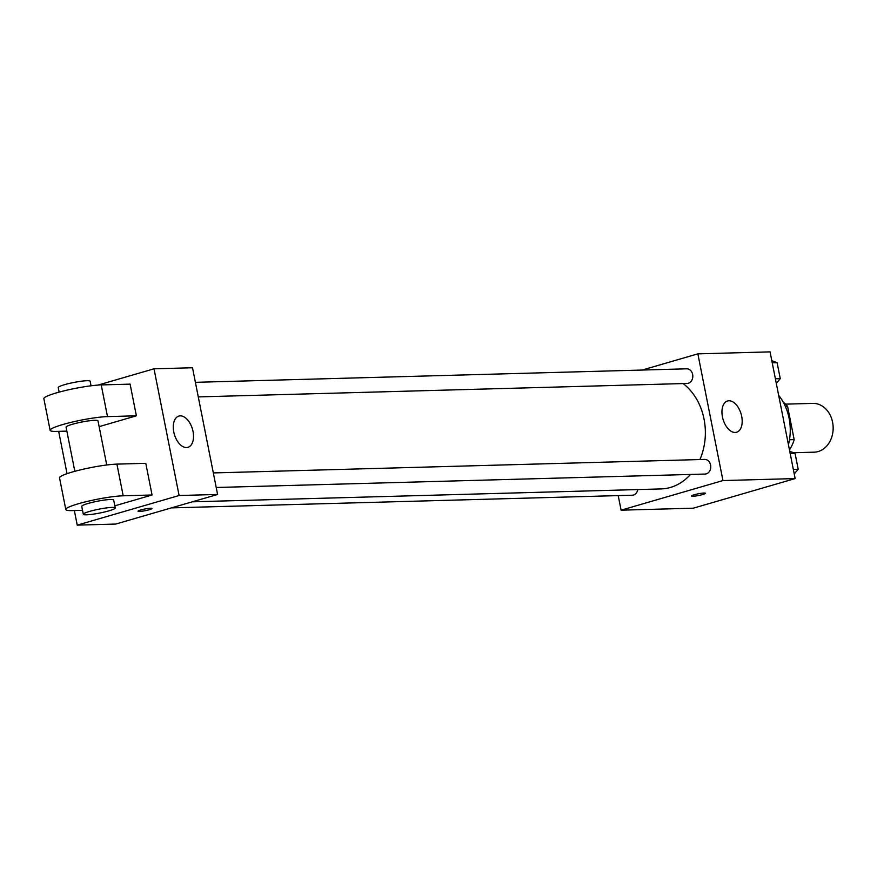 <?xml version="1.0" encoding="UTF-8"?>
<svg xmlns="http://www.w3.org/2000/svg" width="877" height="877" viewBox="0 0 877 877"><rect width="100%" height="100%" fill="white"/><g stroke="black" fill="none" stroke-linecap="round" stroke-linejoin="round"><path stroke-width="1.32" d="M793.608 452.74L814.163 452.17A24.403 19.667 -91.6 0 0 833.15 427.242A24.403 19.667 -91.6 0 0 812.826 403.387L785.551 404.144M785.332 406.358L787.568 406.292L794.167 439.629A31.495 25.378 -91.6 0 1 789.443 449.758M787.568 406.292A31.495 25.378 -91.6 0 0 783.249 402.181M789.486 439.75L794.167 439.629M788.445 444.727A48.805 39.333 -91.6 0 0 778.655 395.308M642.194 370.039L697.862 353.859L770.061 351.874L795.143 478.579L693.29 508.189L621.091 510.173L618.208 495.604M192.282 501.819L661.039 488.927A56.939 45.889 -91.6 0 0 690.484 474.446M699.912 459.537A56.939 45.889 -91.6 0 0 683.106 383.567M697.862 353.859L722.955 480.563L621.091 510.173M216.213 487.491L705.064 474.051A7.323 5.898 -91.6 0 0 710.765 466.564A7.323 5.898 -91.6 0 0 704.659 459.416L213.33 472.922M171.41 507.882L632.229 495.22A7.323 5.898 -91.6 0 0 637.787 489.563M195.396 382.328L686.724 368.822A7.323 5.898 88.4 0 1 692.764 375.213A7.323 5.898 88.4 0 1 688.335 383.26A7.323 5.898 88.4 0 1 687.129 383.457L198.279 396.897M722.955 480.563L795.143 478.579M728.93 400.778A16.268 9.428 -106.2 0 1 741.427 415.161A16.268 9.428 -106.2 0 1 736.603 432.24A16.268 9.428 -106.2 0 1 723.021 419.25A16.268 9.428 -106.2 0 1 727.526 400.997A16.268 9.428 -106.2 0 1 728.93 400.778M705.47 493.258A7.115 0.866 -11.2 0 1 702.707 494.518A7.115 0.866 -11.2 0 1 695.461 496.031A7.115 0.866 -11.2 0 1 691.514 496.02A7.115 0.866 -11.2 0 1 698.322 493.795A7.115 0.866 -11.2 0 1 705.47 493.258A7.115 0.866 -11.2 0 1 702.707 494.529A7.115 0.866 -11.2 0 1 695.472 496.02A7.115 0.866 -11.2 0 1 691.514 496.02M97.983 385.091L154.001 368.811L192.512 367.759L217.595 494.464L115.731 524.062L77.231 525.126L74.348 510.546M771.804 360.699L777.099 362.683L780.267 378.678L776.288 383.359M772.22 362.815L777.099 362.683M775.389 378.82L780.267 378.678M789.738 451.293L795.033 453.277L798.202 469.272L794.233 473.953M790.166 453.409L795.033 453.277M793.334 469.414L798.202 469.272M186.527 447.544A16.268 9.428 -106.2 0 1 174.03 433.15A16.268 9.428 -106.2 0 1 178.853 416.082A16.268 9.428 -106.2 0 1 192.447 429.072A16.268 9.428 -106.2 0 1 187.93 447.325A16.268 9.428 -106.2 0 1 186.527 447.544M154.001 368.811L179.094 495.516L217.595 494.464L115.731 524.062M192.512 367.759L217.595 494.464M150.581 508.243A7.115 0.866 -11.2 0 1 151.984 508.474A7.115 0.866 -11.2 0 1 145.176 510.71A7.115 0.866 -11.2 0 1 138.029 511.236A7.115 0.866 -11.2 0 1 142.71 509.471A7.115 0.866 -11.2 0 1 150.581 508.243M179.094 495.516L77.231 525.126M138.029 511.236A7.115 0.866 168.8 0 0 145.176 510.699A7.115 0.866 168.8 0 0 151.984 508.474M67.047 473.668L58.66 431.352M99.145 426.639L136.384 415.808L130.103 384.137L101.228 384.926A32.537 3.968 168.8 0 0 65.249 390.561A32.537 3.968 168.8 0 0 43.85 398.651L50.121 430.322A32.537 3.968 -11.2 0 1 71.519 422.243A32.537 3.968 -11.2 0 1 107.498 416.608L101.228 384.926M114.821 505.821L152.061 495.001L145.79 463.319L116.915 464.119A32.537 3.968 168.8 0 0 80.925 469.754A32.537 3.968 168.8 0 0 59.526 477.844L65.797 509.515A32.537 3.968 168.8 0 0 72.254 510.6L82.548 510.315M106.731 464.996L97.994 420.85A16.268 1.984 168.8 0 0 88.972 420.828A16.268 1.984 168.8 0 0 72.407 424.271A16.268 1.984 168.8 0 0 66.082 427.165L74.819 471.311M66.86 431.122L56.566 431.407A32.537 3.968 -11.2 0 1 50.121 430.322M136.384 415.808L107.498 416.608M91.055 385.803L90.156 381.254A16.268 1.984 168.8 0 0 81.133 381.243A16.268 1.984 168.8 0 0 64.569 384.674A16.268 1.984 168.8 0 0 58.244 387.568L59.143 392.118M115.238 507.958L113.67 500.033A16.268 1.984 168.8 0 0 97.336 501.249A16.268 1.984 168.8 0 0 81.758 506.358L83.326 514.273A16.268 1.984 -11.2 0 1 98.904 509.175A16.268 1.984 -11.2 0 1 115.238 507.958A16.268 1.984 -11.2 0 1 108.912 510.852A16.268 1.984 -11.2 0 1 92.348 514.284A16.268 1.984 -11.2 0 1 83.326 514.273M152.061 495.001L123.186 495.79A32.537 3.968 168.8 0 0 87.196 501.436A32.537 3.968 168.8 0 0 65.797 509.515M123.186 495.79L116.915 464.119"/></g></svg>
